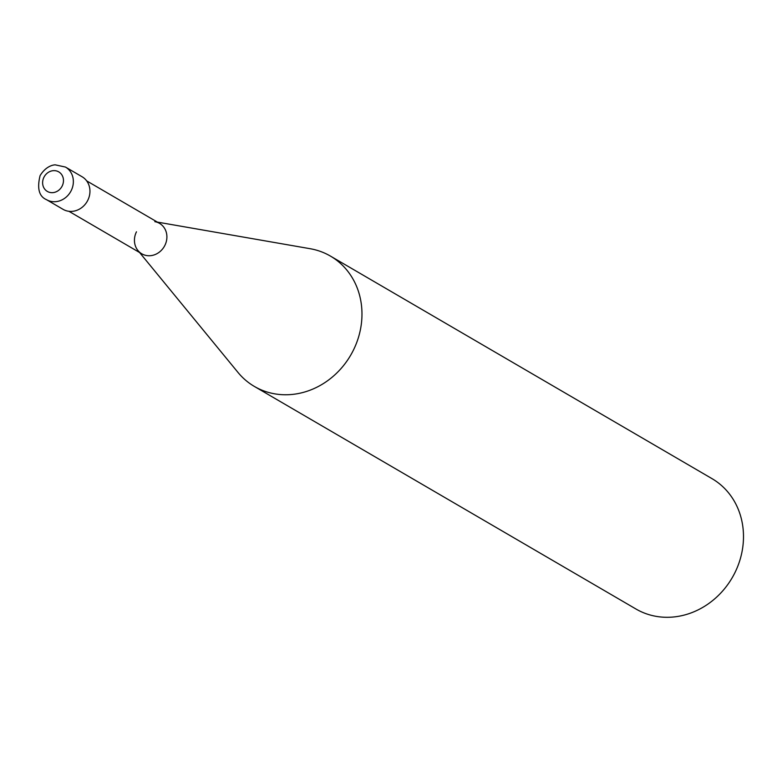 <?xml version="1.0" encoding="UTF-8"?>
<svg xmlns="http://www.w3.org/2000/svg" width="782" height="782" viewBox="0 0 782 782"><rect width="100%" height="100%" fill="white"/><g stroke="black" fill="none" stroke-linecap="round" stroke-linejoin="round"><path stroke-width="1.17" d="M330.444 256.095L711.972 478.623A75.463 67.418 120.3 0 1 734.806 572.903A75.463 67.418 120.3 0 1 635.932 608.992L254.404 386.455A75.463 67.418 -59.7 0 0 353.288 350.375A75.463 67.418 -59.7 0 0 330.444 256.095A75.463 67.418 -59.7 0 0 310.171 248.715L157.348 222.098M139.597 252.527L238.002 372.447A75.463 67.418 -59.7 0 0 254.404 386.455M154.816 221.658A17.615 15.738 120.3 0 1 164.875 245.392A17.615 15.738 120.3 0 1 137.964 250.543A17.615 15.738 120.3 0 1 136.469 231.804M86.655 180.867L159.548 223.378A17.615 15.738 120.3 0 1 164.875 245.392A17.615 15.738 120.3 0 1 141.796 253.808L68.904 211.296M65.473 167.065L82.071 176.742A18.866 16.852 120.3 0 1 87.779 200.319A18.866 16.852 120.3 0 1 63.068 209.341L46.47 199.654A18.866 16.852 -59.7 0 0 71.191 190.632A18.866 16.852 -59.7 0 0 65.473 167.065L55.336 164.865C54.867 164.797 46.627 164.943 40.087 175.627C36.93 188.452 39.061 196.458 46.47 199.654M62.169 186.018A11.319 10.107 120.3 0 1 47.995 191.776A11.319 10.107 120.3 0 1 43.919 177.289A11.319 10.107 120.3 0 1 58.093 171.532A11.319 10.107 120.3 0 1 62.169 186.018"/></g></svg>
